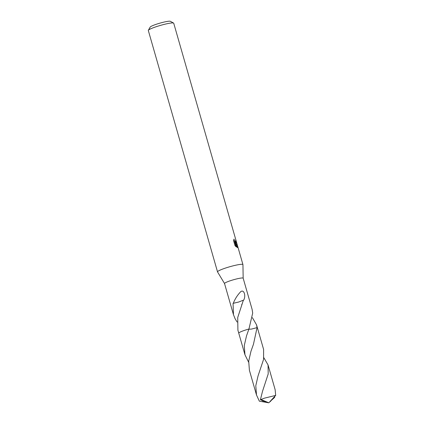 <?xml version="1.0" encoding="UTF-8"?>
<svg xmlns="http://www.w3.org/2000/svg" width="424" height="424" viewBox="0 0 424 424"><rect width="100%" height="100%" fill="white"/><g stroke="black" fill="none" stroke-linecap="round" stroke-linejoin="round"><path stroke-width="0.64" d="M243.169 278.197L242.941 264.645A13.218 1.564 164 0 0 242.936 264.592A13.218 1.564 164 0 0 242.205 264.311A13.218 1.564 164 0 0 227.852 267.311A13.218 1.564 164 0 0 217.528 271.879A13.218 1.564 164 0 0 217.544 271.927L224.535 283.539A9.694 1.15 164 0 1 224.529 283.524A9.694 1.15 164 0 1 232.103 280.174A9.694 1.15 164 0 1 242.629 277.974A9.694 1.15 164 0 1 243.164 278.181A9.694 1.15 164 0 1 243.169 278.218M236.126 246.821L234.997 245.581L233.571 240.604L234.016 239.083L234.467 240.758L235.733 241.977L235.665 240.037A13.218 1.564 -16 0 1 235.887 240.148L236.173 243.286L235.474 243.079L237.604 246.005L237.599 247.563L237.08 247.473L234.97 242.793L236.131 246.826M242.936 264.592L173.723 23.225A13.218 1.564 164 0 0 173.58 23.071A13.218 1.564 164 0 0 172.992 22.938A13.218 1.564 164 0 0 159.387 25.71A13.218 1.564 164 0 0 148.352 30.305A13.218 1.564 164 0 0 148.315 30.507L217.528 271.879M173.58 23.071L170.347 21.306A10.574 1.251 164 0 0 169.87 21.2A10.574 1.251 164 0 0 158.989 23.421A10.574 1.251 164 0 0 150.165 27.094L148.352 30.305M237.106 322.028L235.135 318.837L233.47 314.698L233.057 303.383A9.694 1.15 -16 0 1 233.295 303.282L238.675 302.036L243.371 300.176L237.726 317.502L237.906 330.164L238.744 333.094M233.285 303.303C235.044 298.835 237.557 294.929 240.821 291.59C244.028 289.221 246.058 295.798 243.71 300.097A9.694 1.15 164 0 0 243.371 300.176M248.607 362.144L244.966 354.819L244.266 345.587L246.535 335.787L248.925 329.045A9.699 1.15 164 0 1 248.93 329.045L248.93 329.035A9.694 1.15 164 0 0 238.802 332.962M248.93 329.035L252.693 313.076L252.105 309.356L243.164 278.181M235.156 243.185L235.474 243.079M235.617 243.164L235.495 242.056M236.767 246.28L235.665 244.272M235.733 241.977L234.938 242.237L233.735 241.171M237 247.287L236.767 246.275L237.604 246.005M234.265 243.021L234.97 242.793M233.057 303.383L238.675 302.015M252.375 317.645L256.536 324.816L257.066 327.614L251.559 329.077L248.867 329.215L251.575 329.072L257.071 327.614L253.473 344.214L250.971 351.263L248.697 361.126L249.407 370.29L256.493 394.993L255.789 385.713L258.046 375.934L263.585 359.351L263.611 349.471L257.4 327.8A9.699 1.15 164 0 0 257.071 327.614M263.882 357.771L268.048 364.942L268.201 373.92L262.488 391.416L260.4 399.752L267.173 402.562L268.816 402.8L260.977 399.509A9.694 1.15 164 0 0 260.4 399.752M260.977 399.509L264.422 398.163L275.685 395.417L275.128 389.651L268.048 364.942M248.925 329.045A9.699 1.15 164 0 0 244.94 330.232A9.699 1.15 164 0 0 238.749 333.147L244.966 354.819M274.291 396.737L274.757 397.219L273.565 397.59M262.859 400.892L262.832 401.782L259.361 401.178L256.493 394.993M266.738 402.445L262.832 401.782M274.445 397.585L269.749 401.809L275.685 395.412M270.067 401.682L270.692 401.221M270.062 401.655L268.816 402.8M233.47 314.698L224.529 283.524M236.82 246.471L236.735 246.174M241.94 304.125L241.701 304.803M257.379 327.752L256.536 324.816M248.496 330.227L248.353 330.646"/></g></svg>
